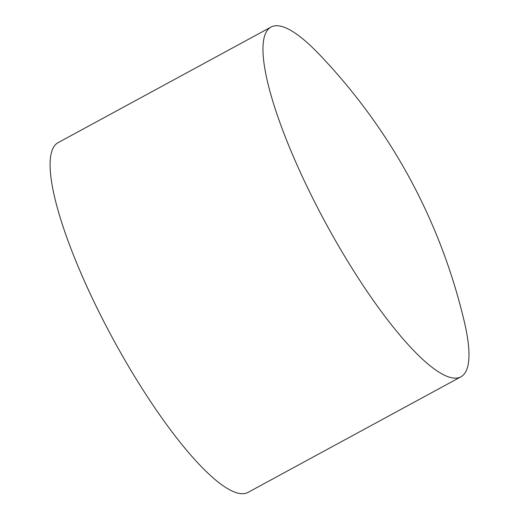 <?xml version="1.0" encoding="UTF-8"?>
<svg xmlns="http://www.w3.org/2000/svg" width="519" height="519" viewBox="0 0 519 519"><rect width="100%" height="100%" fill="white"/><g stroke="black" fill="none" stroke-linecap="round" stroke-linejoin="round"><path stroke-width="0.78" d="M460.898 376.826L248.03 492.382A198.991 45.464 -118.5 0 1 102.632 319.204A198.991 45.464 -118.5 0 1 58.167 142.615L271.035 27.059A198.991 45.464 -118.5 0 1 318.88 53.982C335.002 70.824 350.059 88.561 364.066 107.199C384.015 133.753 401.531 161.818 416.621 191.407C437.77 233.037 453.697 276.582 464.388 322.04A198.991 45.464 -118.5 0 1 460.898 376.826A198.991 45.464 -118.5 0 1 315.5 203.656A198.991 45.464 -118.5 0 1 271.035 27.059"/></g></svg>
